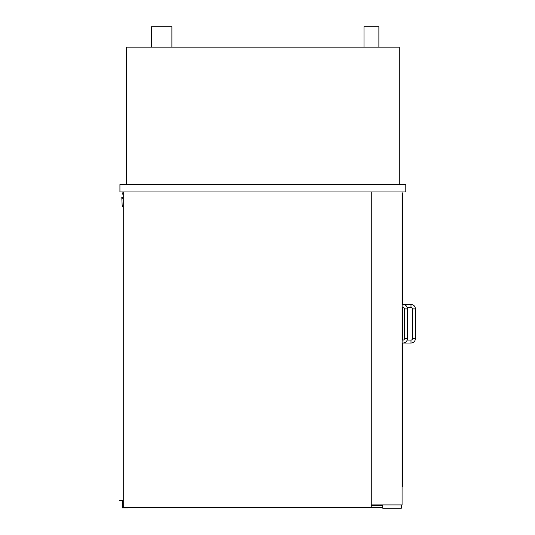<?xml version="1.0" encoding="UTF-8"?>
<svg xmlns="http://www.w3.org/2000/svg" width="535" height="535" viewBox="0 0 535 535"><rect width="100%" height="100%" fill="white"/><g stroke="black" fill="none" stroke-linecap="round" stroke-linejoin="round"><path stroke-width="0.8" d="M364.021 47.167L364.021 26.75L378.874 26.75L378.874 47.167M151.485 47.167L151.485 26.75L171.902 26.75L171.902 47.167M399.291 184.528L399.291 47.167L126.427 47.167L126.427 184.528M371.263 191.951L371.263 507.508L123.271 507.508L123.271 191.951M402.073 191.951L402.073 504.906L371.263 504.906M405.784 184.528L405.784 191.951L119.934 191.951L119.934 184.528L405.784 184.528M123.271 195.636A5.089 5.089 0 0 1 123.05 191.951M123.271 199.608L122.903 207.025A0.742 0.742 0 0 1 122.201 206.323L121.806 197.428A0.374 0.374 0 0 1 122.194 197.074A0.374 0.374 0 0 1 122.548 197.468L122.508 198.211L123.271 198.251M382.772 504.906L382.772 508.25L401.33 508.25L401.33 504.906M382.772 505.281L371.263 505.281M382.772 507.508L371.263 507.508M402.815 304.442L402.815 193.068L402.073 193.068M402.815 307.411L402.815 340.079M402.815 343.049L402.815 486.348L402.073 486.348M410.987 304.442L410.987 307.411A1.485 1.485 0 0 1 412.472 308.896L415.441 308.896C415.173 306.187 413.689 304.703 410.987 304.442L402.073 304.442M415.441 338.595L412.472 338.595A1.485 1.485 0 0 1 410.987 340.079L410.987 343.049C413.689 342.781 415.173 341.297 415.441 338.595L415.441 308.896M403.002 307.411A1.485 1.485 0 0 1 404.487 308.896L407.456 308.896C407.195 306.187 405.711 304.703 403.002 304.442L403.002 307.411L402.073 307.411M407.456 308.896L407.456 338.595L404.487 338.595A1.485 1.485 0 0 1 403.002 340.079L403.002 343.049L410.987 343.049M123.271 504.766L123.271 200.351M119.559 500.452L119.559 500.085L119.559 500.452L121.418 500.452L121.418 500.085L119.559 500.085M122.161 500.452L121.418 500.452M127.725 507.508L127.725 507.875L122.161 507.875L122.161 500.085L121.418 500.085M122.161 500.085L122.528 500.085L122.528 507.508L123.271 507.508M410.987 307.411L407.202 307.411M412.472 338.595L412.472 308.896M407.202 340.079L410.987 340.079M404.487 338.595L404.487 308.896M407.456 338.595C407.195 341.297 405.711 342.781 403.002 343.049L402.073 343.049M402.073 340.079L403.002 340.079"/></g></svg>
